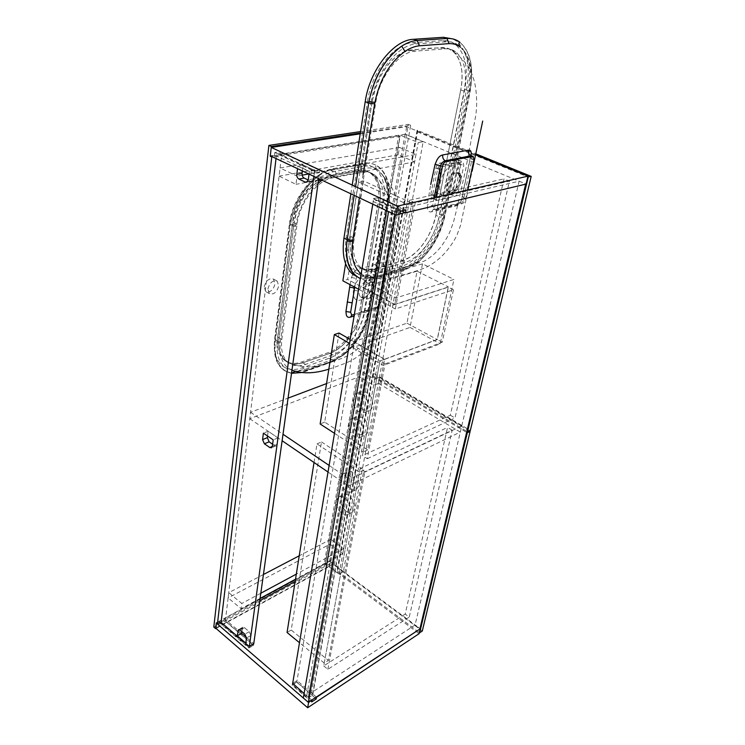 <?xml version="1.0" encoding="UTF-8"?>
<svg xmlns="http://www.w3.org/2000/svg" width="745" height="745" viewBox="0 0 745 745"><rect width="100%" height="100%" fill="white"/><g stroke="black" fill="none" stroke-linecap="round" stroke-linejoin="round"><path stroke-width="0.56" stroke-dasharray="3.73 2.79" d="M361.223 170.773L372.351 100.789L361.223 170.773M430.815 194.417L435.937 168.044C436.644 165.316 437.976 163.667 439.932 163.108L458.212 159.961L458.808 163.481L453.537 189.295C452.848 191.903 451.703 193.56 450.092 194.268L433.078 198.179L431.662 197.891L430.815 194.417L435.769 196.633L440.966 170.195C441.673 167.457 442.94 165.772 444.765 165.148L463.101 161.991L463.8 165.567L458.445 191.437C457.747 194.054 456.527 195.684 454.795 196.335L437.809 200.293L436.496 200.06L435.769 196.633M435.872 215.324L460.745 89.912L435.872 215.324L433.031 225.502L428.589 235.439C425.088 241.939 420.972 247.461 416.241 252.024L408.977 257.705C395.064 263.628 380.956 267.632 366.642 269.718L360.124 267.744C356.147 265.434 353.298 261.523 351.565 255.991C349.908 250.441 349.647 243.932 350.774 236.435C348.828 250.953 351.472 261.076 358.68 266.812C362.973 269.839 368.021 270.537 373.832 268.917L401.806 260.946C416.269 257.127 432.016 235.895 435.872 215.324L439.01 216.758C435.117 237.366 419.342 258.645 404.898 262.501L376.942 270.528C371.14 272.158 366.102 271.469 361.828 268.442C354.629 262.715 352.012 252.583 353.987 238.055L375.834 102.177C379.503 76.716 398.957 51.75 415.263 51.163L445.007 48.816C448.993 48.537 452.532 49.505 455.623 51.74C464.582 59.498 467.413 72.638 464.126 91.16L439.01 216.758M470.998 155.323L461.397 200.433C460.224 203.422 458.669 205.182 456.704 205.722L431.532 211.85C429.353 212.334 428.012 211.226 427.509 208.535L427.323 204.456L430.722 184.49M363.076 174.386L359.36 197.825M361.148 273.881L366.615 276.861C370.33 278.062 374.353 278.108 378.674 277.01L406.425 268.852L418.597 261.756C431.122 250.832 439.736 236.314 444.448 218.201L457.56 156.245L470.328 90.508C473.094 73.299 470.942 59.973 463.902 50.548L460.326 47.084M452.96 165.679C440.146 167.606 433.851 199.986 446.814 196.121L449.85 194.79C455.931 190.161 459.367 183.54 460.168 174.917C460.075 168.277 457.672 165.194 452.96 165.679M460.168 178.483C459.637 184.183 457.356 188.569 453.333 191.642L451.33 192.517L448.406 191.977C443.424 188.932 448.993 173.296 455.419 172.43L458.091 172.877M456.48 172.887C450.054 173.753 444.476 189.388 449.449 192.433L452.383 192.974C458.752 191.968 464.265 176.574 459.32 173.436M456.173 40.891L459.674 42.065C470.421 51.358 473.96 67.013 470.281 89.028L444.448 216.581C439.606 236.323 430.321 252.006 416.585 263.637L403.324 270.891L375.443 279.114C370.787 280.483 366.456 280.595 362.442 279.44L353.642 274.979C358.95 278.714 365.18 279.552 372.351 277.494L400.251 269.327C417.833 264.522 436.821 238.866 441.58 213.899L466.64 89.186C470.7 66.584 467.208 50.483 456.173 40.891L452.792 38.926M444.448 218.201L443.564 217.102L444.448 216.581C439.494 236.193 430.21 251.885 416.585 263.637L416.949 262.072L404.721 269.001L403.324 270.891L400.251 269.327M366.615 276.861L362.442 279.44L360.356 278.621M372.351 100.789L375.415 88.385L380.481 76.418C384.578 68.689 389.43 62.431 395.027 57.644L403.529 52.131C419.677 48.351 434.68 47.168 448.555 48.593L454.571 52.681C458.073 56.452 460.373 61.658 461.472 68.289C462.524 74.9 462.282 82.108 460.745 89.912C463.995 71.427 461.127 58.306 452.14 50.539C449.039 48.304 445.491 47.335 441.506 47.615L411.724 49.906C395.39 50.474 375.974 75.366 372.351 100.789L375.834 102.177M350.858 193.812L352.217 185.067M354.154 195.376L355.542 186.613M459.497 41.944C470.188 51.424 473.783 67.115 470.281 89.028L469.35 89.549L470.328 90.508M436.44 197.183L434.661 206.216L435.369 209.615L436.71 209.848L462.105 203.683C463.818 203.022 465.029 201.401 465.737 198.803L467.581 190.022M434.093 197.723L432.761 205.35L434.177 209.075L435.667 209.373L461.071 203.227C462.692 202.482 463.613 200.731 463.856 197.974L471.985 159.272L472.032 155.956L471.501 155.733M470.607 157.381L471.985 159.272L473.904 160.063M462.487 196.186L463.856 197.974L465.737 198.803M456.704 205.722L458.52 203.283L462.105 203.683M431.532 211.85L433.45 209.298L436.71 209.848M434.661 206.216L427.323 204.456M418.597 261.756L416.949 262.072C430.731 250.264 439.783 233.688 443.564 217.102L443.824 215.91L444.718 217.037M367.499 101.385C371.606 72.004 394.152 43.163 412.972 42.679L442.809 40.593C447.345 40.305 451.377 41.431 454.897 43.974C465.28 52.979 468.568 68.121 464.768 89.419L439.774 214.355C435.303 237.925 417.34 262.184 400.745 266.673L372.817 274.775C366.084 276.693 360.235 275.892 355.253 272.391C346.984 265.835 343.939 254.241 346.127 237.59L367.499 101.385L370.982 102.782C375.145 73.345 397.737 44.421 416.529 43.918L446.329 41.785C450.865 41.497 454.878 42.614 458.399 45.156C468.735 54.161 471.985 69.332 468.149 90.657L442.903 215.78C438.395 239.387 420.404 263.702 403.827 268.228L375.918 276.395C369.194 278.323 363.355 277.531 358.382 274.03C350.141 267.492 347.123 255.889 349.34 239.22L370.982 102.782M289.46 223.863C292.152 199.213 312.565 172.97 330.761 170.326L359.658 165.045C365.255 164.086 370.116 165.036 374.251 167.914C382.93 174.926 386.031 186.567 383.535 202.836L365.069 310.125C361.809 330.463 345.224 352.823 329.141 358.252L302.172 367.844C294.629 370.451 288.185 369.92 282.839 366.233C276.004 360.962 273.266 351.966 274.616 339.236L289.46 223.863L292.394 225.372C295.132 200.694 315.573 174.386 333.76 171.704L362.629 166.386C368.226 165.409 373.077 166.358 377.203 169.227C385.863 176.239 388.937 187.889 386.413 204.186L367.76 311.606C364.473 331.963 347.859 354.378 331.786 359.835L304.826 369.483L294.741 371.103M294.657 371.103L285.521 367.909C278.704 362.647 275.985 353.651 277.354 340.903L292.394 225.372M332.577 354.89L305.562 364.435C299.052 366.68 293.493 366.214 288.892 363.038C282.932 358.438 280.576 350.578 281.806 339.459L297.031 224.329C299.462 202.957 317.081 180.234 332.866 177.804L361.679 172.328C366.587 171.452 370.842 172.272 374.465 174.786C381.962 180.839 384.634 190.934 382.483 205.071L363.96 312.835C361.129 330.603 346.583 350.206 332.577 354.89L329.923 353.316L302.898 362.806C296.38 365.031 290.811 364.556 286.201 361.372C280.232 356.762 277.857 348.911 279.068 337.802L294.107 222.82C296.501 201.485 314.092 178.819 329.886 176.407L358.717 170.987C363.625 170.111 367.89 170.94 371.522 173.464C379.037 179.517 381.729 189.602 379.605 203.72L361.269 311.345C358.466 329.094 343.939 348.66 329.923 353.316L336.805 349.861L343.687 344.33L355.048 329.076C359.36 320.49 359.649 318.609 361.269 311.345L379.605 203.72L378.171 203.05L359.928 310.609C357.144 328.34 342.616 347.887 328.592 352.525L301.567 361.986C295.048 364.212 289.479 363.728 284.86 360.543C278.891 355.933 276.507 348.073 277.699 336.973L292.645 222.075C295.02 200.75 312.602 178.111 328.396 175.718L357.237 170.316C362.144 169.45 366.419 170.279 370.051 172.803C377.575 178.856 380.285 188.941 378.171 203.05M456.899 162.037L457.505 162.159L457.858 163.947L452.588 189.798L450.762 192.238L433.739 196.121L433.078 196L432.715 194.287L437.846 167.951L439.736 165.437L456.899 162.037L460.298 163.332L460.652 165.111L455.335 190.999L453.509 193.449L435.844 197.239L435.48 195.525L440.658 169.152L442.558 166.629L459.693 163.211M353.391 290.382L353.381 290.392C352.841 299.257 356.045 302.191 363.001 299.201C367.769 295.951 370.787 291.146 372.044 284.804L372.314 282.364C373.636 268.284 355.281 275.706 353.391 290.382L359.202 291.006C358.801 293.94 359.36 296.016 360.887 297.218L365.767 296.929C368.989 294.741 371.047 291.491 371.932 287.16L372.109 285.568L370.47 280.986C365.609 279.71 361.856 283.044 359.202 290.997M297.031 224.329L294.107 222.82L279.068 337.802L277.699 336.973M281.806 339.459L279.068 337.802C278.295 344.19 278.826 349.629 280.669 354.117L286.201 361.372L289.488 363.15L295.923 364.184L302.898 362.806L329.923 353.316L328.592 352.525M318.05 183.4C306.13 194.566 298.698 208.516 295.746 225.251L280.241 342.961C279.142 357.144 283.053 366.233 291.956 370.237M292.366 370.395L295.029 371.168M307.173 370.218L295.644 371.289L307.173 370.218L334.002 360.58L345.661 353.335C357.498 342.821 365.283 329.69 369.026 313.952L378.851 260.601L388.154 204.372C389.831 191.716 387.875 181.78 382.297 174.554L376.16 169.655C372.789 168.035 369.036 167.55 364.901 168.202L336.191 173.557L321.998 180.206M350.048 284.665L351.472 277.503L352.99 273.927C354.406 271.348 356.175 269.783 358.298 269.234L383.163 262.249C385.081 261.663 386.143 262.398 386.348 264.456L379.224 304.323C378.19 306.94 376.737 308.56 374.856 309.212L354.108 316.01M264.205 286.834C266.086 280.437 269.196 277.857 273.527 279.096L275.063 283.864C273.192 290.224 270.081 292.785 265.742 291.556L264.205 286.834M267.893 288.948C269.783 282.532 272.894 279.943 277.224 281.172L278.742 285.95C276.851 292.319 273.741 294.899 269.411 293.679L267.893 288.948M375.145 288.864C375.61 285.922 375.089 283.836 373.59 282.634C368.71 281.359 364.985 284.73 362.424 292.738C361.986 295.663 362.508 297.721 363.988 298.903C368.868 300.17 372.593 296.817 375.145 288.864M333.574 168.575L362.48 163.332C368.384 162.317 373.524 163.332 377.883 166.368C387.093 173.827 390.352 186.203 387.661 203.506L368.98 310.74C365.488 332.298 347.934 355.998 330.892 361.819L303.951 371.494C295.933 374.307 289.079 373.757 283.398 369.846C276.171 364.277 273.285 354.741 274.719 341.247L289.619 225.558C292.496 199.325 314.26 171.35 333.574 168.575L363.076 163.593C367.648 162.792 371.792 163.23 375.508 164.924L378.469 166.629C387.447 173.846 390.762 185.831 388.434 202.575L369.324 312.108C365.506 329.271 357.106 343.464 344.125 354.685L331.423 362.135L302.526 372.463M295.16 581.454L325.295 565.055L400.149 136.261L272.502 156.869M221.163 621.73L259.763 600.721M369.026 313.952L368.375 312.807L369.324 312.108C365.395 329.178 356.995 343.371 344.125 354.685L344.311 353.447C341.173 356.231 337.224 358.624 332.456 360.636L331.423 362.135L330.892 361.819M291.519 373.32L283.929 370.181C276.944 364.817 274.011 355.672 275.138 342.728L290.392 224.571C294.275 203.506 303.979 187.079 319.512 175.289C324.447 171.89 329.337 169.739 334.179 168.845L336.191 173.557M291.519 373.31C279.636 370.386 274.169 360.189 275.138 342.728L280.241 342.961M292.645 222.075L294.107 222.82L296.519 212.26L300.878 201.839C304.491 195.022 308.896 189.314 314.083 184.732L322.054 179.2L329.886 176.407L328.396 175.718M374.465 174.786L365.646 170.95L358.717 170.987L329.886 176.407L332.866 177.804M370.051 172.803L373.226 174.851C378.777 179.387 382.707 183.009 387.8 194.901C391.656 205.75 392.708 217.372 390.939 229.786L383.899 275.278L378.693 302.107C375.871 315.349 374.539 322.296 371.923 328.349C366.782 340.456 359.192 349.377 349.154 355.114C343.641 357.889 335.641 360.878 325.165 364.091L316.653 366.186C306.707 367.723 297.125 366.475 287.896 362.433M382.483 205.071L379.605 203.72C380.732 197.062 380.611 191.055 379.252 185.701C378.06 181.147 376.057 177.524 373.226 174.851M376.16 169.655L375.508 164.924C386.45 171.434 390.762 183.987 388.434 202.575L387.428 203.32L388.154 204.372M354.35 314.52L377.566 307.033L380.881 302.572L386.795 269.606L386.394 267.083L384.755 266.654L359.695 273.815C357.917 274.542 356.753 276.088 356.203 278.462L354.76 287.197M386.795 269.606L385.677 268.06L383.833 277.391L385.118 278.984L382.53 293.409L381.244 291.891L381.682 291.332M380.881 302.572L379.754 301.166L384.28 276.851M322.52 179.834L319.512 175.289C304.137 187.219 294.433 203.646 290.392 224.571L295.746 225.251M345.661 353.335L344.311 353.447C357.647 341.75 365.59 326.692 368.375 312.807L368.57 311.783L369.231 312.956M360.561 131.576L408.297 124.368L330.426 563.462L332.233 564.812L410.691 125.337L360.338 133.001M216.041 628.435L332.233 564.812M330.426 563.462L213.796 627.076M408.297 124.368L410.691 125.337M400.149 136.261L398.659 135.646L324.159 564.198L216.301 622.764M270.966 156.143L398.659 135.646M325.295 565.055L324.159 564.198M400.382 210.388L312.891 694.116L308.3 697.124L394.869 211.682L400.382 210.388L398.193 209.373L311.317 692.766L415.095 624.971L419.975 628.603L329.793 561.367L328.945 566.153L419.072 633.697M398.193 209.373L519.125 181.184L415.095 624.971M394.869 211.682L392.68 210.658L388.592 211.608M395.539 214.886L400.046 213.815M405.131 212.604L525.681 184.155M519.125 181.184L525.737 183.913M312.891 694.116L311.317 692.766M308.3 697.124L306.716 695.774L303.317 698M306.716 695.774L392.68 210.658M360.208 133.821L406.63 126.725L475.561 154.802M406.63 126.725L405.308 134.193L526.091 184.062M405.308 134.193L280.12 154.243L319.549 172.654L313.934 173.678L274.477 155.156L270.286 155.826M400 214.094L372.947 201.392L378.497 200.172L401.695 211.003M280.437 151.626L319.922 169.972L314.297 170.987L274.784 152.52L280.437 151.626L280.12 154.243M274.784 152.52L274.477 155.156M400.503 211.282L373.413 198.626L372.947 201.392M373.413 198.626L378.963 197.416L406.006 209.988M378.963 197.416L378.497 200.172M319.922 169.972L319.549 172.654M314.297 170.987L313.934 173.678M216.488 622.913L219.71 621.162L220.678 622M304.1 693.53L311.727 700.067M316.318 697.031L297.031 680.595L292.692 683.342M241.594 633.343L224.347 618.648L329.793 561.367M220.781 622.084L219.524 622.773L248.904 648.01L253.533 645.328L253.756 643.708L246.511 637.534L250.152 640.644L245.794 643.14M328.945 566.153L215.687 628.128M219.524 622.773L219.71 621.162M253.533 645.328L224.161 620.25L221.144 621.889M224.161 620.25L224.347 618.648M315.06 697.86L296.752 682.234L292.152 685.158L311.689 701.939M292.152 685.158L292.422 683.519M296.752 682.234L297.031 680.595M248.904 648.01L249.128 646.39M395.241 209.103L400.438 207.902L312.379 695.253L308.058 698.093L395.241 209.103L373.664 199.008L378.879 197.872L400.438 207.902M378.879 197.872L296.799 681.954L312.379 695.253M296.799 681.954L292.468 684.711L308.058 698.093M292.468 684.711L292.636 683.696M372.798 204.167L373.664 199.008M267.548 436.002L268.172 431.243L277.978 437.92L277.093 444.355L276.265 445.789L272.614 444.225M302.405 170.968L303.187 165.008L314.697 170.391L313.543 178.8L312.09 181.147L308.225 180.02M241.827 631.592L242.805 627.243L244.462 627.653L249.24 631.695L250.86 635.494L250.152 640.644M253.57 645.058L249.212 647.582L220.976 623.341L225.335 620.967L253.57 645.058L253.756 643.708M225.335 620.967L281.917 152.772L319.856 170.419L314.576 171.378L276.6 153.619L281.917 152.772M318.711 178.66L319.856 170.419M249.212 647.582L249.398 646.232M313.887 176.388L314.576 171.378M309.035 174.097L309.408 171.341L297.888 165.93L297.534 168.668M220.976 623.341L221.097 622.354M276.022 158.527L276.6 153.619M314.697 170.391L309.408 171.341M303.187 165.008L297.888 165.93M277.978 437.92L273.201 439.876M268.172 431.243L263.395 433.152M343.324 571.75L339.022 574.153L325.258 563.835L329.569 561.488L343.324 571.75L423.16 141.718L418.187 142.565L400.046 135.041L405.047 134.24L423.16 141.718M329.569 561.488L405.047 134.24M339.022 574.153L418.187 142.565M325.258 563.835L400.046 135.041M417.107 130.282L417.526 131.93L373.077 375.88L372.882 373.403L417.107 130.282L475.766 153.843M417.526 131.93L527.795 176.9M417.628 130.198L373.366 373.217L470.337 430.461M373.077 375.88L466.873 431.429M373.366 373.217L372.882 373.403M359.137 434.568L365.152 435.173C370.312 432.78 368.384 420.897 362.228 417.405L356.315 416.828C351.137 419.239 353.028 431.01 359.137 434.568M357.684 419.333C363.839 422.843 365.786 434.773 360.627 437.175C358.801 438.107 356.799 437.902 354.611 436.551C348.502 432.966 346.593 421.149 351.77 418.737L357.684 419.333M363.579 409.955L369.585 410.495C374.959 408.046 373.077 395.791 366.754 392.336L360.85 391.823C355.458 394.291 357.311 406.425 363.579 409.955M362.163 394.17C368.486 397.653 370.395 409.955 365.022 412.404L359.015 411.855C352.739 408.307 350.867 396.117 356.259 393.649L362.163 394.17M339.031 333.015L324.69 422.117L367.648 449.915L384.569 359.248L350.187 339.441M334.496 433.32L363.15 451.964L379.922 360.99L349.526 343.389M324.69 422.117L320.145 423.998M384.569 359.248L379.922 360.99L362.48 455.595L367.285 458.724L385.035 363.951L379.922 360.99L437.185 339.478L448.248 287.17L390.035 306.13L408.698 204.95L413.568 203.823L394.766 304.593L390.035 306.13L358.578 289.246M367.648 449.915L363.15 451.964M345.587 263.674L358.569 181.873L363.513 180.886L413.568 203.823M358.569 181.873L408.698 204.95M363.513 180.886L347.654 279.431L342.868 280.809M394.766 304.593L347.654 279.431M450.315 415.235L454.99 417.982L509.422 181.128L503.974 178.865L450.315 415.235L362.48 455.595M367.285 458.724L454.99 417.982M385.035 363.951L442.204 342.197L453.444 289.777L395.334 308.97L415.207 202.854L509.422 181.128M415.207 202.854L409.554 200.265L503.974 178.865M409.554 200.265L390.035 306.13L395.334 308.97M442.204 342.197L437.185 339.478M453.444 289.777L448.248 287.17M396.005 297.944L394.803 304.388L448.425 286.937L437.278 339.608L384.532 359.435L383.405 365.488L440.183 343.836L453.938 279.431L396.005 297.944L364.016 281.023L362.936 287.384L394.803 304.388M362.936 287.384L417.079 271.161L406.966 323.172L353.745 341.704L352.739 347.682L410.02 327.428L422.517 263.842L453.938 279.431M422.517 263.842L364.016 281.023M410.02 327.428L440.183 343.836M352.739 347.682L383.405 365.488M353.745 341.704L384.532 359.435M406.966 323.172L437.278 339.608M417.079 271.161L448.425 286.937M326.561 383.573L360.356 370.796L374.754 379.354L379.615 377.445L461.751 425.963L460.308 432.081L348.483 485.982L349.675 479.333L461.751 425.963M379.615 377.445L378.516 383.386L373.664 385.314L359.313 376.728L249.78 418.709L250.553 412.302L288.054 398.128M250.553 412.302L283.016 434.251M329.122 465.429L349.675 479.333M378.516 383.386L460.308 432.081M249.78 418.709L282.104 440.733M328.024 472.032L348.483 485.982M360.356 370.796L359.313 376.728M374.754 379.354L373.664 385.314M372.714 374.335L372.9 376.812L337.476 571.238L337.438 568.286L372.714 374.335L469.313 430.955M372.9 376.812L466.64 432.398M373.198 374.148L337.885 568.044L422.294 631.015M337.476 571.238L419.342 632.524M452.187 430.191L447.549 427.425L405.178 614.094L409.228 617.102L452.187 430.191L364.845 471.762L360.086 468.605L447.549 427.425M360.086 468.605L323.712 665.909L405.178 614.094M323.712 665.909L327.847 669.327L409.228 617.102M327.847 669.327L364.845 471.762M346.22 511.387C348.446 512.886 350.448 513.165 352.227 512.215C356.287 507.364 355.244 501.823 349.079 495.602C346.881 494.159 344.907 493.888 343.166 494.81C339.087 499.634 340.102 505.157 346.22 511.387M344.656 497.772C350.83 504.03 351.891 509.589 347.84 514.45C346.062 515.391 344.05 515.112 341.825 513.603C335.706 507.345 334.673 501.795 338.742 496.962C340.484 496.049 342.458 496.319 344.656 497.772M350.318 488.748C352.534 490.201 354.546 490.461 356.343 489.512C360.58 484.501 359.546 478.858 353.251 472.563C351.063 471.157 349.088 470.915 347.328 471.836C343.072 476.8 344.069 482.443 350.318 488.748M348.79 474.658C355.104 480.991 356.138 486.662 351.91 491.681C350.113 492.622 348.101 492.361 345.885 490.899C339.627 484.557 338.621 478.895 342.868 473.922C344.628 473.001 346.602 473.252 348.79 474.658M324.233 663.069L359.425 472.162L363.895 470.048L328.368 660.443L324.233 663.069L299.49 642.712M314.036 462.496L316.988 443.88L359.425 472.162M316.988 443.88L321.495 441.943L291.221 630.046L328.368 660.443M321.495 441.943L363.895 470.048M291.221 630.046L287.058 632.486M329.988 544.176L330.854 539.24L343.706 548.609L342.793 553.572L329.988 544.176L228.128 597.9L228.762 592.657L241.799 603.469L241.119 608.73L228.128 597.9M342.793 553.572L295.514 579.219M260.079 598.449L241.119 608.73M330.854 539.24L299.229 555.789M263.423 574.525L228.762 592.657M343.706 548.609L296.324 574.116M260.806 593.234L241.799 603.469M416.017 154.42L414.648 161.861L398.193 154.792L399.488 147.417L416.017 154.42L308.747 173.958M399.488 147.417L280.083 167.988L297.059 176.09L295.998 184.332L279.096 176.155L280.083 167.988M302.163 175.159L297.059 176.09M414.648 161.861L320.778 179.638M318.515 180.067L295.998 184.332M398.193 154.792L279.096 176.155M441.58 213.899L444.709 215.333L443.824 215.91L469.099 90.881L470.011 90.424L466.64 89.186M378.674 277.01L377.017 277.121L375.443 279.114L372.351 277.494M457.104 159.747L461.9 161.749M458.808 163.481L463.8 165.567M453.537 189.295L458.445 191.437M450.092 194.268L454.795 196.335M433.078 198.179L437.809 200.293M435.937 168.044L440.966 170.195M439.932 163.108L444.765 165.148M406.425 268.852L377.017 277.121L365.739 276.535C373.822 278.602 381.989 279.068 390.259 277.922L401.052 275.436C412.209 272.428 420.636 269.709 426.345 267.287C433.59 263.544 439.932 258.599 445.38 252.462C450.818 246.008 454.748 240.039 457.179 234.545L460.522 225.437L472.097 171.21M463.902 50.548C471.51 62.254 471.622 74.304 469.35 89.549L469.099 90.881L470.104 91.812M416.529 43.918L412.972 42.679M349.34 239.22L346.127 237.59M375.918 276.395L372.817 274.775M403.827 268.228L400.745 266.673M442.903 215.78L439.774 214.355M468.149 90.657L464.768 89.419M446.329 41.785L442.809 40.593M376.942 270.528L373.832 268.917M353.987 238.055L350.774 236.435M404.898 262.501L401.806 260.946M464.126 91.16L460.745 89.912M445.007 48.816L441.506 47.615M415.263 51.163L411.724 49.906M333.76 171.704L330.761 170.326M277.354 340.903L274.616 339.236M304.826 369.483L302.172 367.844M331.786 359.835L329.141 358.252M367.76 311.606L365.069 310.125M386.413 204.186L383.535 202.836M362.629 166.386L359.658 165.045M305.562 364.435L301.567 361.986M363.96 312.835L359.928 310.609M361.679 172.328L357.237 170.316M460.652 165.111L457.858 163.947M442.558 166.629L439.736 165.437M440.658 169.152L437.846 167.951M435.48 195.525L432.715 194.287M436.505 197.36L433.739 196.121M453.509 193.449L450.762 192.238M455.335 190.999L452.588 189.798M372.044 284.804L371.932 287.16M364.901 168.202L362.48 163.332M368.98 310.74L369.52 311.038L368.57 311.783L387.251 204.447L388.238 203.776L387.661 203.506M295.569 226.461L289.619 225.558M280.362 341.908L274.719 341.247M334.002 360.58L305.655 370.237L304.481 371.829L303.951 371.494M374.856 309.212L376.234 307.266L377.566 307.033M351.901 315.098L376.234 307.266C377.724 306.921 378.898 304.891 379.754 301.166L380.136 300.654M351.863 315.098L352.832 315.014M386.394 267.083L385.882 266.235L386.05 267.576M384.755 266.654L383.163 262.249M351.472 277.503L356.203 278.462M359.695 273.815L358.298 269.234M328.852 369.147C338.444 366 345.95 363.141 351.37 360.58C367.136 351.621 374.716 339.264 378.022 331.953C380.509 325.798 380.909 324.68 383.107 312.369L398.64 225.279C399.385 219.756 399.087 207.035 396.191 198.114L392.27 188.448L382.297 174.554C387.465 181.901 389.179 191.493 387.428 203.32L387.987 205.48M242.274 628.212L239.545 629.739M244.462 627.653L240.086 630.102M249.24 631.695L244.863 634.172M250.86 635.494L246.493 637.99M313.543 178.8L308.272 179.787M310.497 181.1L307.452 181.678M277.093 444.355L272.335 446.329M274.551 445.547L272.307 446.478M453.668 51.787C464.163 59.73 470.672 68.447 473.187 77.936C475.897 84.232 478.225 103.052 475.291 117.98L465.616 169.841L456.685 209.457L453.472 222.094L450.52 230.252C448.537 235.271 445.296 240.858 440.798 246.986C436.16 252.862 430.582 257.593 424.063 261.169L392.056 270.929C381.161 272.977 370.572 271.953 360.291 267.837M449.449 192.433L448.406 191.977M458.212 159.961L463.101 161.991M431.662 197.891L436.496 200.06M435.369 209.615L433.367 209.224L458.52 203.283C458.976 203.469 462.012 200.694 462.189 196.559L470.682 155.631M473.233 156.45L472.591 156.189M460.168 177.776L460.168 174.917M453.333 191.642L449.85 194.79M358.382 274.03L355.253 272.391M458.399 45.156L454.897 43.974M361.828 268.442L358.68 266.812M455.623 51.74L452.14 50.539M285.521 367.909L282.839 366.233M377.203 169.227L374.251 167.914M288.892 363.038L284.86 360.543M460.298 163.332L457.505 162.159M435.844 197.239L433.078 196M365.767 296.929L363.001 299.201M277.224 281.172L273.527 279.096M370.47 280.986L373.59 282.634M372.314 282.364L372.109 285.568M360.887 297.218L363.988 298.903M378.469 166.629L377.883 166.368M283.929 370.181L283.398 369.846M269.411 293.679L265.742 291.556M242.805 627.243L238.474 629.665M312.09 181.147L306.819 182.143M276.265 445.789L271.497 447.773M360.627 437.175L365.152 435.173M365.022 412.404L369.585 410.495M356.259 393.649L360.85 391.823M351.77 418.737L356.315 416.828M347.84 514.45L352.227 512.215M351.91 491.681L356.343 489.512M342.868 473.922L347.328 471.836M338.742 496.962L343.166 494.81"/><path stroke-width="1.12" d="M359.36 197.825L352.59 241.473C350.793 256.755 353.642 267.557 361.148 273.881M356.771 276.637C348.288 269.96 345.019 258.124 346.965 241.11L354.154 195.376M360.356 278.621C349.563 273.015 345.103 260.517 346.965 241.11L352.59 241.473M355.542 186.613L368.961 101.525C374.13 76.595 385.044 58.138 401.704 46.134C406.975 42.744 412.115 40.873 417.126 40.519L446.953 38.489C451.647 38.2 455.838 39.355 459.497 41.944L459.674 42.065M430.722 184.49L435.071 164.338L436.896 160.1C438.516 157.083 440.444 155.37 442.679 154.969L468.223 150.173C470.197 149.782 471.185 150.89 471.203 153.517L470.998 155.323M459.497 41.944C458.631 44.16 458.911 45.873 460.326 47.084C457.011 44.616 453.239 43.461 449.012 43.62L419.388 45.79C414.658 46.302 409.852 48.164 404.973 51.405C389.682 62.599 379.652 79.603 374.893 102.438L363.076 174.386M352.217 185.067L365.218 101.665C369.548 70.421 393.574 39.718 413.559 39.289L443.424 37.297L452.792 38.926M353.642 274.979C344.879 268.06 341.648 255.777 343.939 238.13L350.858 193.812M467.581 190.022L473.904 160.063L473.233 156.45L446.348 161.218C444.514 161.842 443.228 163.546 442.511 166.321L436.44 197.183M458.091 172.877L459.32 173.436L456.48 172.887M472.591 156.189L470.998 155.78L445.277 160.771C443.284 161.367 441.711 162.941 440.565 165.492L434.093 197.723M458.259 172.989L460.168 177.776M472.06 156.208L470.998 155.78C468.922 154.709 468 152.846 468.223 150.173M446.348 161.218L445.277 160.771C443.322 159.644 442.456 157.707 442.679 154.969M442.511 166.321L435.071 164.338M404.973 51.405L401.704 46.134C385.193 58.324 374.279 76.791 368.961 101.525L374.893 102.438M354.108 316.01L350.374 317.137C348.288 317.789 346.937 317.035 346.304 314.884L345.941 311.512L350.048 284.665M291.956 370.237L292.366 370.395C302.712 373.906 314.669 373.562 328.238 369.343L328.852 369.147M295.42 371.243L291.519 373.32M272.502 156.869L271.767 156.99L217.456 623.751L216.301 622.764L216.041 628.435M271.767 156.99L270.23 156.264L270.966 156.143M215.622 628.659L213.796 627.076L268.898 145.405L271.357 146.542L270.23 156.264M217.456 623.751L221.163 621.73M259.763 600.721L295.16 581.454M302.526 372.463L291.519 373.31M321.998 180.206L318.05 183.4M354.76 287.197L350.625 312.239L351.677 315.042L354.35 314.52M347.161 301.995L352.171 302.852L354.611 288.073L349.582 287.104M295.029 371.168L292.366 370.395M360.338 133.001L271.357 146.542M268.898 145.405L360.561 131.576M308.328 702.312L303.317 698L388.592 211.608L395.539 214.886L308.328 702.312L420.236 628.799L419.072 633.697L307.657 707.75L308.588 702.544L311.727 700.067M400.046 213.815L405.131 212.604M525.681 184.155L419.975 628.603M271.255 147.435L397.513 206.123L527.972 176.155L526.091 184.062L405.494 212.781L406.006 209.988L400.503 211.282L400 214.094L395.912 215.063L270.286 155.826L271.255 147.435L360.208 133.821M475.561 154.802L527.972 176.155M401.695 211.003L405.494 212.781M395.912 215.063L397.513 206.123M307.657 707.75L215.687 628.128L216.274 623.034L308.588 702.544M220.678 622L249.128 646.39L253.756 643.708L318.711 178.66M292.692 683.342L304.1 693.53M311.987 700.291L311.689 701.939L316.28 698.903L316.318 697.031M316.588 697.264L420.236 628.799M237.236 635.802L245.794 643.14L246.493 637.99L244.863 634.172L240.086 630.102L238.428 629.693L237.236 635.802L241.594 633.343L246.511 637.534L241.594 633.343L241.827 631.592M316.28 698.903L315.06 697.86M292.636 683.696L372.798 204.167M272.614 444.225L269.131 441.822L267.334 437.65L267.548 436.002M308.225 180.02L304.146 178.074C302.647 177.133 301.958 175.569 302.088 173.371L302.405 170.968M249.398 646.232L313.887 176.388M263.395 433.152L262.566 439.587L264.373 443.769L269.783 447.531L271.497 447.773L272.335 446.329L273.201 439.876L263.395 433.152M297.534 168.668L296.799 174.33C296.678 176.528 297.367 178.111 298.875 179.051L305.226 182.097L306.819 182.143L308.272 179.787L309.035 174.097M221.097 622.354L276.022 158.527M527.795 176.9L531.204 176.388L470.337 430.461L467.534 431.821L528.224 177.077M475.766 153.843L531.204 176.388M466.873 431.429L467.534 431.821M350.187 339.441L339.031 333.015L334.337 334.589L349.526 343.389M334.496 433.32L320.145 423.998L334.337 334.589M358.578 289.246L342.868 280.809L345.587 263.674M288.054 398.128L326.561 383.573M283.016 434.251L329.122 465.429M282.104 440.733L328.024 472.032M466.64 432.398L467.301 432.789L470.104 431.429L422.294 631.015L419.659 632.766L467.301 432.789M469.313 430.955L470.104 431.429M299.49 642.712L287.058 632.486L314.036 462.496M295.514 579.219L260.079 598.449M299.229 555.789L263.423 574.525M296.324 574.116L260.806 593.234M308.747 173.958L302.163 175.159M320.778 179.638L318.515 180.067M449.012 43.62L446.953 38.489L443.424 37.297M419.388 45.79L417.126 40.519L413.559 39.289M374.642 103.872L368.71 103.071L365.218 101.665M352.776 240.225L347.161 239.76L343.939 238.13M350.374 317.137L351.863 315.098M345.941 311.512L350.625 312.239M239.545 629.739L237.897 630.661M307.452 181.678L305.226 182.097M304.146 178.074L298.875 179.051M302.088 173.371L296.799 174.33M272.307 446.478L269.783 447.531M269.131 441.822L264.373 443.769M267.334 437.65L262.566 439.587M472.097 171.21L482.704 121.062M470.682 155.631L470.747 154.96L471.501 155.733"/></g></svg>
